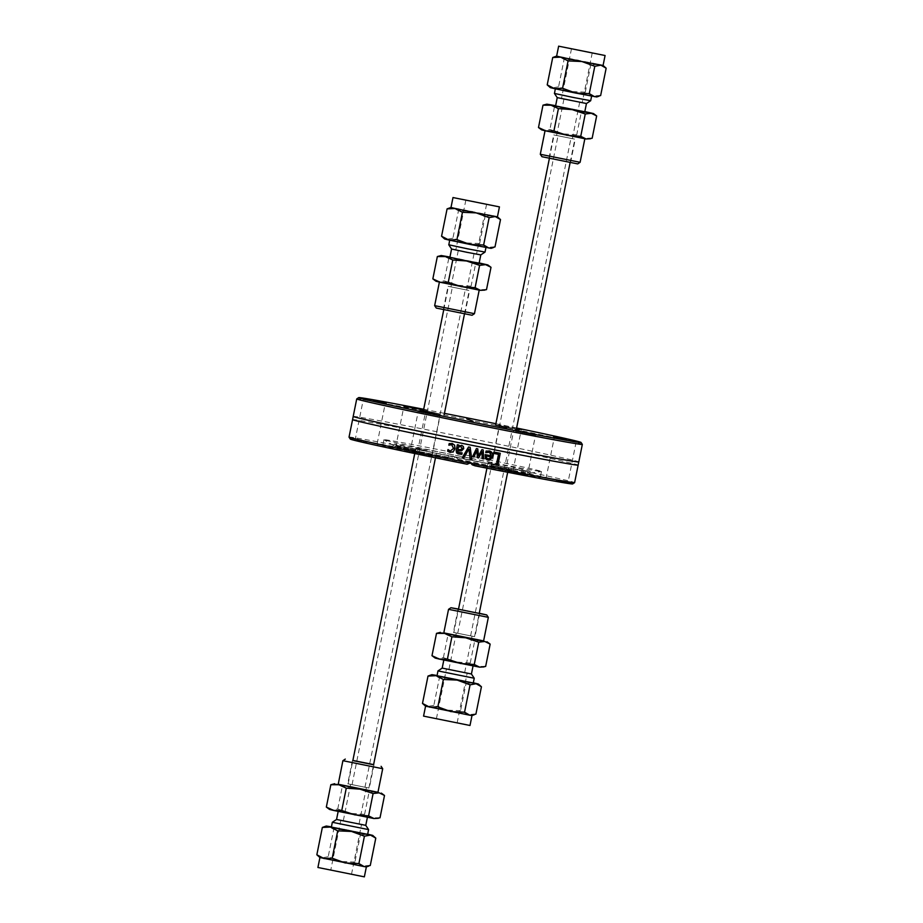 <?xml version="1.0" encoding="UTF-8"?>
<svg xmlns="http://www.w3.org/2000/svg" width="923" height="923" viewBox="0 0 923 923"><rect width="100%" height="100%" fill="white"/><g stroke="black" fill="none" stroke-linecap="round" stroke-linejoin="round"><path stroke-width="0.69" stroke-dasharray="4.62 3.46" d="M452.408 287.145L465.284 289.73L452.408 287.145M352.09 784.642L364.966 787.238L352.09 784.642M448.509 286.361L469.196 290.526L448.509 286.361M348.19 783.869L368.888 788.023L348.19 783.869M558.057 135.773L570.933 138.369L558.057 135.773M457.739 633.282L470.615 635.866L457.739 633.282M554.158 135L574.844 139.154L554.158 135M453.839 632.497L474.537 636.662L453.804 632.474L458.477 609.307M427.061 450.782L415.8 448.359L427.061 450.782M427.326 411.393L440.225 414L427.326 411.393M499.262 465.238L488.013 462.827L499.262 465.238M499.539 425.861L512.438 428.457L499.539 425.861M582.321 444.39A115.063 1.604 11.4 0 0 459.816 418.084A115.063 1.604 11.4 0 0 356.751 398.909M495.893 423.726A113.402 1.581 -168.6 0 1 516.603 428.007M423.68 409.27A113.402 1.581 -168.6 0 1 444.436 413.354M423.599 409.697L426.738 410.216L423.645 409.477M516.592 428.064L498.697 424.603L516.534 428.341M353.197 416.435A115.063 1.604 -168.6 0 1 456.285 435.598A115.063 1.604 -168.6 0 1 578.802 461.927M349.032 437.121A115.063 1.604 -168.6 0 1 450.366 455.927L448.036 457.185A113.402 1.581 11.4 0 0 350.336 439.106M352.586 419.596A115.063 1.604 -168.6 0 1 455.65 438.783A115.063 1.604 -168.6 0 1 578.144 465.077M572.652 483.929A113.402 1.581 11.4 0 0 455.835 458.754L453.874 456.631A115.063 1.604 -168.6 0 1 574.625 482.614M450.366 455.927L452.916 456.158M470.799 463.034L468.676 462.042L464.373 463.219L467.165 464.246M448.786 445.163L448.855 445.186A114.233 1.592 -168.6 0 1 448.786 445.163L449.109 443.536L452.674 443.64M449.916 450.989L453.447 448.359C453.505 445.74 452.881 444.505 451.589 444.655M448.047 449.593L447.99 449.582A114.233 1.592 11.4 0 1 447.897 449.547L447.574 451.162L449.997 452.351M486.075 451.035L489.998 451.139M485.383 458.523L485.117 454.589A114.233 1.592 11.4 0 0 490.967 455.754L488.798 452.12M487.563 459.942L485.313 458.5M485.683 452.582A114.233 1.592 -168.6 0 0 485.752 452.605L486.006 451.012M487.448 458.65L489.709 458.431L490.748 456.85M472.461 456.677L472.53 456.7A114.233 1.592 -168.6 0 1 472.461 456.677L476.36 448.543A114.233 1.592 11.4 0 0 477.687 448.809L477.756 448.832M477.399 457.67L477.468 457.693A114.233 1.592 -168.6 0 1 477.399 457.67L476.672 450.62M482.094 458.604L482.175 458.627A114.233 1.592 -168.6 0 1 482.094 458.604L481.933 451.67M478.437 455.835L481.829 449.628A114.233 1.592 11.4 0 0 483.144 449.893L483.214 449.916M493.793 452.016L493.713 451.993A114.233 1.592 11.4 0 0 500.197 453.274L500.197 453.285M496.412 464.407L496.482 464.431A114.233 1.592 -168.6 0 1 496.412 464.407L498.443 454.335M493.447 453.343A114.233 1.592 -168.6 0 0 493.517 453.355L493.713 451.993M458.8 445.013L458.731 445.001A114.233 1.592 11.4 0 1 457.266 444.69L456.089 450.551L456.573 453.02L457.866 453.874M462.135 452.893L462.054 452.87A114.233 1.592 11.4 0 1 461.973 452.847L457.866 452.328M458.546 445.901L462.031 445.451M457.82 449.478L460.485 449.651L462.135 448.37L460.796 446.547M462.296 457.6A114.233 1.592 -168.6 0 1 462.215 457.589L468.469 446.951A114.233 1.592 11.4 0 0 470.107 447.286L470.176 447.309M470.107 459.169A114.233 1.592 -168.6 0 0 470.176 459.192L468.861 449.051M448.036 457.185L450.816 458.223L455.858 457.254L458.627 459.781L455.835 458.754M458.627 459.781A80.359 1.119 -168.6 0 1 540.278 477.387A80.359 1.119 -168.6 0 1 472.184 464.777M526.018 475.541L504.627 471.33L526.018 475.541M491.44 466.207L513.834 470.788L491.44 466.207M555.958 480.248L568.718 482.994L555.958 480.248M464.373 463.219A80.359 1.119 -168.6 0 1 382.722 445.613A80.359 1.119 -168.6 0 1 450.816 458.223M431.56 456.793L409.166 452.201L431.56 456.793M396.982 447.459L418.373 451.67L396.982 447.459M367.042 442.752L354.282 440.006L367.042 442.752M469.484 458.073A80.359 1.119 -168.6 0 1 383.968 439.74A80.359 1.119 -168.6 0 1 383.922 439.694A80.359 1.119 -168.6 0 1 455.916 453.066A80.359 1.119 -168.6 0 1 541.478 471.457A80.359 1.119 -168.6 0 1 541.409 471.491A80.359 1.119 -168.6 0 1 469.484 458.073M419.204 411.866L440.04 416.135L419.204 411.866M411.173 451.693L432.01 455.962L411.173 451.693M515.611 431.341L535.513 435.264L515.611 431.341M507.581 471.168L527.483 475.091L507.581 471.168M566.099 440.329L554.227 437.779L566.099 440.329M558.069 480.156L546.197 477.606L558.069 480.156M520.191 429.853L499.343 425.584L520.191 429.853M512.161 469.669L491.313 465.4L512.161 469.669M423.784 410.377L403.882 406.455L423.784 410.377M415.754 450.205L395.852 446.282L415.754 450.205M373.284 401.39L385.168 403.939L373.284 401.39M365.254 441.206L377.138 443.767L365.254 441.206M456.043 457.173A69.79 0.969 -168.6 0 1 530.344 473.13A69.79 0.969 -168.6 0 1 530.287 473.164A69.79 0.969 -168.6 0 1 467.823 461.523A69.79 0.969 -168.6 0 1 393.567 445.601A69.79 0.969 -168.6 0 1 393.521 445.544A69.79 0.969 -168.6 0 1 456.043 457.173M468.111 459.839A69.167 0.958 -168.6 0 1 394.467 444.009A69.167 0.958 -168.6 0 1 456.435 455.524A69.167 0.958 -168.6 0 1 530.079 471.353A69.167 0.958 -168.6 0 1 468.111 459.839M582.159 102.649L561.472 98.496L582.159 102.649M579.69 102.153L563.965 98.992L579.713 102.176L572.364 138.658L556.604 135.473L572.364 138.658M603.077 65.452L598.9 64.425L606.157 68.21M577.867 60.041L590.801 64.795L598.9 64.425L558.83 56.395L564.091 59.441L577.867 60.041M554.308 56.88L558.83 56.395L556.638 56.095M558.577 86.808L552.473 87.904L571.51 91.55L558.577 86.808L564.091 59.441M550.293 87.616L552.473 87.904L547.212 84.87M600.642 95.565L592.543 95.934L585.286 92.15L590.801 64.795M585.286 92.15L571.51 91.55L596.72 96.973M555.438 88.666L591.643 95.946L555.438 88.666M554.411 93.396L590.685 100.711M557.227 97.642L586.451 103.526M555.554 105.926L584.778 111.821M541.663 129.889L588.297 139.292M545.158 130.605L584.882 138.588L545.158 130.605M592.151 138.265L584.097 138.242L576.725 134.839L562.972 133.835L549.9 129.462L543.855 130.178L538.49 127.524M544.616 104.703L549.035 104.472L554.4 107.126L568.153 108.129L581.236 112.502L576.725 134.839M581.236 112.502L589.289 112.537L596.662 115.929M554.4 107.126L549.9 129.462M584.836 111.568L555.6 105.672M553.742 134.908L575.26 139.235L553.742 134.908M570.541 162.436L549.023 158.11L570.541 162.436M577.706 163.902L541.893 156.679M580.106 162.31L540.301 154.279M476.522 254.021L455.824 249.856L476.522 254.021M474.041 253.525L458.316 250.364L474.041 253.525M497.428 216.824L493.251 215.797L500.508 219.57M472.218 211.413L485.152 216.155L493.251 215.797L453.181 207.767L458.443 210.813L472.218 211.413M448.659 208.252L453.181 207.767L451.001 207.467M452.928 238.169L446.824 239.276L465.861 242.922L452.928 238.169L458.443 210.813M444.644 238.988L446.824 239.276L441.563 236.23M494.993 246.937L486.894 247.306L479.637 243.522L485.152 216.155M479.637 243.522L465.861 242.922L491.071 248.345M449.789 240.038L486.006 247.318L449.789 240.038M448.763 244.768L485.036 252.083M451.578 249.002L480.802 254.898M449.905 257.298L479.129 263.193M436.025 281.25L482.648 290.653M439.51 281.977L479.233 289.96L439.51 281.977M486.502 289.637L478.449 289.603L471.076 286.211L457.323 285.207L444.251 280.834L438.206 281.538L432.841 278.884M438.967 256.075L443.386 255.844L448.751 258.498L462.515 259.501L475.587 263.874L471.076 286.211M475.587 263.874L483.64 263.897L491.013 267.301M448.751 258.498L444.251 280.834M479.187 262.94L449.951 257.044M448.093 286.28L469.611 290.607L448.093 286.28M464.892 313.797L443.375 309.47L464.892 313.797M450.989 286.857L466.715 290.018L450.989 286.857M472.057 315.262L436.244 308.04M474.457 313.67L434.652 305.651M361.493 824.481L340.795 820.328L361.493 824.481M330.803 870.101L351.501 874.254L330.769 870.077L340.795 820.328M359.012 823.985L343.287 820.824L359.012 823.985M370.273 865.497L362.174 865.866L354.917 862.082L341.141 861.482L366.362 866.905M328.196 856.729L322.104 857.836L341.141 861.482L328.196 856.729L333.722 829.373L347.486 829.973L331.392 826.846M319.923 857.536L322.104 857.836L316.843 854.79M367.677 834.161L347.486 829.973L360.431 834.727L354.917 862.082M360.431 834.727L368.531 834.357L375.788 838.13M323.938 826.812L328.461 826.327L333.722 829.373M364.354 876.85L317.916 867.482M367.631 834.369L331.357 827.054M368.589 829.592L332.315 822.278M365.773 825.358L336.549 819.474M338.279 811.213L367.446 817.074L338.279 811.213M377.957 792.269L338.153 784.238M338.118 784.412L377.922 792.43M332.465 784.25L336.895 784.019L342.26 786.673L356.013 787.677L369.085 792.049L377.138 792.084L384.51 795.476M380.011 817.824L371.957 817.79L364.585 814.386L369.085 792.049M329.523 809.436L331.703 809.725L326.338 807.071M364.585 814.386L350.832 813.382L337.749 809.01L331.703 809.725L376.146 818.839M337.749 809.01L342.26 786.673M347.775 783.789L369.304 788.104L347.775 783.789M352.84 760.587L373.573 764.763M350.671 784.365L366.396 787.527L350.671 784.365M352.874 760.425L373.607 764.602M342.906 760.69L382.699 768.721M467.142 673.121L446.444 668.956L467.142 673.121M436.452 718.729L457.139 722.894L436.452 718.729M464.661 672.625L448.936 669.463L464.661 672.625L472.045 636.155L456.285 632.982L472.045 636.155M475.91 714.125L467.823 714.494L460.554 710.71L446.79 710.11L471.999 715.533M433.845 705.368L427.753 706.464L446.79 710.11L433.845 705.368L439.36 678.001L453.135 678.601L437.041 675.486M425.561 706.176L427.753 706.464L422.492 703.43M473.314 682.801L453.135 678.601L466.08 683.355L460.554 710.71M466.08 683.355L474.168 682.985L481.437 686.77M429.576 675.44L434.11 674.955L439.36 678.001M470.003 725.478L423.565 716.121M473.28 682.997L436.994 675.682M474.237 678.232L437.964 670.917M471.422 673.998L442.198 668.102M443.917 659.841L473.095 665.702L443.917 659.841M483.606 640.897L443.801 632.878M443.767 633.04L483.571 641.07M438.113 632.89L442.532 632.647L447.897 635.312L461.662 636.316L474.734 640.689L482.787 640.712L490.159 644.116M485.648 666.452L477.606 666.418L470.234 663.026L474.734 640.689M435.171 658.064L437.352 658.353L431.987 655.699M470.234 663.026L456.47 662.022L443.398 657.649L437.352 658.353L481.794 667.467M443.398 657.649L447.897 635.312M453.424 632.417L474.941 636.743L453.424 632.417M458.489 609.215L479.222 613.403M456.285 632.982L448.936 669.463M458.523 609.053L479.256 613.241M448.543 609.318L488.348 617.349M364.966 787.238L465.284 289.73M352.067 784.631L452.385 287.134M368.888 788.023L373.561 764.844M435.471 457.82L436.533 452.535M464.477 313.947L469.196 290.526M348.156 783.846L352.828 760.667M414.75 453.539L415.8 448.359M443.744 309.759L448.463 286.338M470.615 635.866L570.933 138.369M457.716 633.27L558.034 135.762M474.537 636.662L479.21 613.483M507.673 472.276L508.735 467.003M570.126 162.575L574.844 139.154M486.929 468.192L488.013 462.827M549.393 158.398L554.112 134.977M472.345 463.334L469.415 462.25M455.858 457.243L452.928 456.17M383.922 439.694L382.722 445.613M541.478 471.457L540.278 477.387M432.668 456.943L432.01 455.962L440.04 416.135L441.021 415.488M409.166 452.201L410.147 451.555L418.177 411.727L417.519 410.747M528.129 476.072L527.483 475.091L535.513 435.264L536.494 434.618M504.627 471.33L505.608 470.672L513.638 430.856L512.98 429.876M576.09 442.186L577.071 441.54M545.216 478.252L546.197 477.606L554.227 437.779L553.569 436.798M576.102 442.186L568.072 482.014L568.718 482.994M513.834 470.788L513.188 469.807L521.218 429.991L522.199 429.345M490.332 466.057L491.313 465.4L499.343 425.584L498.697 424.603M418.373 451.67L417.727 450.689L425.757 410.862L426.738 410.216M394.871 446.928L395.852 446.282L403.882 406.455L403.224 405.474M377.138 443.767L385.168 403.939L386.149 403.282M354.282 440.006L355.263 439.348L363.293 399.532L362.647 398.551M377.138 443.755L377.784 444.736M530.287 473.164L541.409 471.491M393.567 445.601L383.968 439.74M394.467 444.009L393.521 445.544M530.079 471.353L530.344 473.13M571.499 48.746L561.472 98.496M592.231 52.923L582.205 102.672M570.576 162.46L575.26 139.235M549.023 158.11L553.696 134.896M556.604 135.473L563.965 98.992M465.861 200.106L455.824 249.856M486.583 204.295L476.556 254.044M464.938 313.82L469.611 290.607M443.375 309.47L448.059 286.257M466.715 290.018L474.064 253.537M450.955 286.845L458.316 250.364M351.501 874.254L361.528 824.504M352.424 760.54L347.74 783.765M373.977 764.89L369.304 788.104M350.636 784.342L343.287 820.824M366.396 787.527L359.035 824.008M457.139 722.894L467.176 673.144M436.417 718.705L446.444 668.956M458.062 609.18L453.389 632.393M479.625 613.53L474.941 636.743"/><path stroke-width="1.38" d="M434.652 413.135L423.392 410.723L434.652 413.135M506.854 427.603L495.593 425.18L506.854 427.603M358.712 397.605L356.751 398.909A115.063 1.604 11.4 0 0 356.728 398.932A115.063 1.604 11.4 0 0 479.245 425.261A115.063 1.604 11.4 0 0 582.332 444.413A115.063 1.604 11.4 0 0 582.321 444.39L581.017 442.429A113.402 1.581 -168.6 0 1 469.553 421.592A113.402 1.581 -168.6 0 1 358.712 397.605A113.402 1.581 -168.6 0 1 423.68 409.27M444.436 413.354A113.402 1.581 -168.6 0 1 460.289 416.504A113.402 1.581 -168.6 0 1 495.893 423.726M516.603 428.007A113.402 1.581 -168.6 0 1 581.017 442.429M418.627 410.897L441.021 415.488L418.627 410.897M566.341 439.544L553.569 436.798L566.341 439.544M423.645 409.477L403.224 405.474L423.599 409.697M373.377 400.547L386.149 403.282L373.377 400.547M516.534 428.341L522.199 429.345L516.592 428.064M515.103 430.395L536.494 434.618L515.103 430.395M582.332 444.413L578.802 461.927A115.063 1.604 -168.6 0 1 578.767 461.95A115.063 1.604 -168.6 0 1 475.714 442.763A115.063 1.604 -168.6 0 1 353.624 416.665A115.063 1.604 -168.6 0 1 353.221 416.469A115.063 1.604 -168.6 0 1 353.197 416.435L352.586 419.596A115.063 1.604 -168.6 0 1 352.586 419.596L349.032 437.121A115.063 1.604 -168.6 0 0 349.032 437.144A115.063 1.604 -168.6 0 0 469.784 463.104L473.291 463.808L474.964 465.815L472.184 464.777L470.799 463.034M349.032 437.144L350.336 439.106A113.402 1.581 11.4 0 0 467.165 464.246L469.784 463.104M472.888 456.781A115.063 1.604 -168.6 0 1 472.53 456.7L476.43 448.566A115.063 1.604 11.4 0 0 477.756 448.832L478.506 455.858L481.898 449.663A115.063 1.604 11.4 0 0 483.214 449.916L483.652 458.927A115.063 1.604 -168.6 0 1 482.175 458.627L482.002 451.693L478.656 457.935A115.063 1.604 -168.6 0 1 477.468 457.693L476.741 450.643L473.984 457A115.063 1.604 -168.6 0 1 472.888 456.781M578.767 461.95L578.144 465.077A115.063 1.604 -168.6 0 1 578.156 465.111A115.063 1.604 -168.6 0 1 475.068 445.947A115.063 1.604 -168.6 0 1 352.978 419.85A115.063 1.604 -168.6 0 1 352.563 419.619M471.607 463.127L473.291 463.808A115.063 1.604 -168.6 0 0 574.614 482.637A115.063 1.604 -168.6 0 1 574.614 482.637L578.156 465.111M463.842 457.923A115.063 1.604 -168.6 0 1 462.296 457.612L468.538 446.986A115.063 1.604 11.4 0 0 470.176 447.309L471.803 459.527A115.063 1.604 -168.6 0 1 470.176 459.204L468.93 449.074L463.773 457.9A114.233 1.592 -168.6 0 1 462.296 457.6M461.65 445.348L463.358 446.478L463.727 448.59L461.638 450.782L457.6 450.932L457.935 452.351L462.042 452.87A115.063 1.604 11.4 0 0 462.135 452.893L461.835 454.358L456.643 453.055L456.158 450.586L457.346 444.724A115.063 1.604 11.4 0 0 458.8 445.013L458.616 445.924L462.065 445.463M461.581 445.313L463.288 446.455L463.646 448.566L461.569 450.759L457.589 450.632L457.866 452.328L459.389 452.939M493.793 452.016A115.063 1.604 11.4 0 0 500.266 453.297L497.959 464.719A115.063 1.604 -168.6 0 1 496.482 464.431L498.512 454.358A115.063 1.604 -168.6 0 1 493.517 453.366L493.793 452.016M489.098 450.886C491.832 451.555 492.951 453.308 492.455 456.158C491.163 459.481 489.559 460.75 487.632 459.966L485.383 458.523L485.186 454.612A115.063 1.604 11.4 0 0 491.036 455.777C491.036 453.216 490.321 452.005 488.867 452.155L485.833 452.628A115.063 1.604 -168.6 0 1 485.752 452.616L486.075 451.035L490.032 451.151M489.028 450.862C492.236 452.258 493.355 454.024 492.386 456.135C490.978 459.527 489.375 460.796 487.563 459.942L486.929 459.769M489.409 452.305L485.763 452.605A114.233 1.592 -168.6 0 1 485.752 452.605M451.878 443.409L454.589 445.105L455.027 448.693L453.239 451.797L450.078 452.374L447.643 451.197L447.967 449.57A115.063 1.604 11.4 0 0 448.047 449.593L450.355 451.116L453.528 448.393L451.659 444.678L448.936 445.198A115.063 1.604 -168.6 0 1 448.855 445.186L449.178 443.571L452.674 443.64M451.589 444.655L448.866 445.174A114.233 1.592 -168.6 0 1 448.855 445.174L448.936 445.198M449.997 452.351L453.158 451.774L454.958 448.67L454.508 445.082L451.809 443.386M474.964 465.815A113.402 1.581 11.4 0 0 572.652 483.929L574.614 482.637M447.978 449.57L450.286 451.093M487.563 459.942L486.894 459.758M489.375 452.282L488.798 452.12M490.817 456.885A115.063 1.604 -168.6 0 1 486.352 455.997L486.49 457.808L487.955 458.8L489.778 458.454L490.748 456.85A114.233 1.592 -168.6 0 1 486.283 455.974L486.421 457.785L487.886 458.766M476.741 450.643L473.914 456.966A114.233 1.592 -168.6 0 1 472.541 456.689M482.002 451.693L478.587 457.9A114.233 1.592 -168.6 0 1 477.468 457.681M483.144 449.905L483.583 458.904A114.233 1.592 -168.6 0 1 482.175 458.616M477.687 448.82L478.506 455.858M500.197 453.285L497.889 464.696A114.233 1.592 -168.6 0 1 496.482 464.419M498.512 454.358L498.443 454.335A114.233 1.592 -168.6 0 1 493.517 453.355M458.731 445.001L458.616 445.924M462.054 452.87L461.765 454.335L457.946 453.897M457.866 452.328L459.319 452.916L457.866 452.328M458.304 447.101L457.82 449.478L460.554 449.686L462.204 448.393L460.865 446.57L458.304 447.101L460.796 446.547M458.373 447.124L457.889 449.513M468.93 449.074L463.773 457.9M471.803 459.527L471.734 459.504A114.233 1.592 -168.6 0 1 470.176 459.192M470.107 447.297L471.734 459.504M571.545 48.757L592.231 52.923L571.545 48.757M600.896 65.164L594.804 66.271L581.859 61.518L603.077 65.452L606.157 68.21L600.896 65.164M568.083 60.918L560.826 57.134L581.859 61.518L568.083 60.918L562.569 88.273L575.514 93.027L554.469 88.643L550.293 87.616L547.212 84.87L552.727 57.503L556.638 56.095L560.826 57.134L552.727 57.503M599.062 96.188L596.72 96.973L575.514 93.027L589.278 93.627L594.539 96.673L600.642 95.565L606.157 68.21M589.278 93.627L594.804 66.271M547.212 84.87L554.469 88.643L562.569 88.273M558.738 46.196L605.084 55.518L558.738 46.196M591.608 96.154L590.685 100.722L573.183 97.446L554.469 93.442L555.323 88.839M590.685 100.722L586.451 103.526L557.227 97.63M586.451 103.526L584.778 111.821L555.6 105.96L557.227 97.642L554.411 93.408M590.535 138.75L586.105 138.981L545.862 130.916L541.663 129.889L538.49 127.524L545.862 130.916L553.915 130.951L566.987 135.323L580.74 136.327L586.105 138.981L592.151 138.265L596.662 115.929L593.477 113.564L584.836 111.568M596.662 115.929L591.297 113.275L585.251 113.99L580.74 136.327M551.043 105.21L542.989 105.176L546.854 104.161L572.168 109.618L558.415 108.614L551.043 105.21M555.6 105.672L546.854 104.161M585.251 113.99L572.168 109.618L593.477 113.564M558.415 108.614L553.915 130.951M542.989 105.176L538.49 127.524M580.094 162.31L540.301 154.279L541.951 156.702L577.706 163.902L580.106 162.31L584.847 138.762M465.896 200.129L486.583 204.295L465.896 200.129M495.247 216.536L489.155 217.632L476.21 212.89L497.428 216.824L500.508 219.57L495.247 216.536M462.446 212.29L455.177 208.506L476.21 212.89L462.446 212.29L456.92 239.645L469.865 244.399L448.832 240.015L444.644 238.988L441.563 236.23L447.09 208.875L451.001 207.467L455.177 208.506L447.09 208.875M493.424 247.56L491.071 248.345L469.865 244.399L483.64 244.999L488.89 248.045L494.993 246.937L500.508 219.57M483.64 244.999L489.155 217.632M441.563 236.23L448.832 240.015L456.92 239.645M453.089 197.568L499.435 206.879L453.089 197.568M485.959 247.514L485.036 252.083L467.534 248.818L448.832 244.803L449.686 240.199M485.036 252.083L480.802 254.898L466.703 252.267L451.624 249.037L448.763 244.768M480.802 254.898L479.129 263.193L465.123 260.574L449.905 257.298L451.578 249.002M484.887 290.11L480.468 290.353L440.213 282.288L436.025 281.25L432.841 278.884L440.213 282.288L448.266 282.311L461.338 286.684L475.103 287.688L480.468 290.353L486.502 289.637L491.013 267.301L487.829 264.936L479.187 262.94M491.013 267.301L485.648 264.647L479.602 265.351L475.103 287.688M445.394 256.582L437.352 256.548L441.206 255.533L466.53 260.978L452.766 259.974L445.394 256.582M449.951 257.044L441.206 255.533M479.602 265.351L466.53 260.978L487.829 264.936M452.766 259.974L448.266 282.311M437.352 256.548L432.841 278.884M474.457 313.682L434.652 305.651L436.302 308.074L472.057 315.262L474.457 313.682L479.199 290.122M319.923 857.548L316.843 854.79L324.1 858.575L332.199 858.205L345.133 862.959L358.909 863.559L364.17 866.605L319.923 857.548L317.916 867.482L364.354 876.85L366.362 866.905L364.17 866.605L370.273 865.497L375.788 838.13L372.707 835.384L367.677 834.161M337.714 830.85L330.457 827.066L351.49 831.45L337.714 830.85L332.199 858.205M331.392 826.846L326.281 826.027L330.457 827.066L322.358 827.435L316.843 854.79M375.788 838.13L370.527 835.096L364.423 836.192L358.909 863.559M322.358 827.435L326.281 826.027M364.423 836.192L351.49 831.45L372.707 835.384M331.415 827.089L367.631 834.369L368.589 829.604L332.315 822.289L331.415 827.089M332.315 822.278L336.549 819.474L365.773 825.358L368.589 829.592M338.153 784.238L377.957 792.269M338.187 784.446L342.894 760.69L382.699 768.721L377.922 792.43L338.187 784.446M378.384 818.297L373.965 818.528L333.711 810.463L329.523 809.436L326.338 807.071L333.711 810.463L341.764 810.498L354.847 814.871L368.6 815.874L373.965 818.528L380.011 817.824L384.51 795.476L379.145 792.822L373.1 793.538L360.028 789.165L346.275 788.161L338.903 784.758L330.849 784.735L334.703 783.708M384.51 795.476L381.337 793.111M368.6 815.874L373.1 793.538M341.764 810.498L346.275 788.161M326.338 807.071L330.849 784.735M373.573 764.763L352.84 760.587M373.607 764.602L352.874 760.425M425.572 706.176L422.492 703.43L429.749 707.203L437.848 706.845L450.782 711.587L464.557 712.187L469.819 715.233L425.572 706.176L423.565 716.121L470.003 725.478L471.999 715.533L469.819 715.233L475.91 714.125L481.437 686.77L478.356 684.012L473.314 682.801M443.363 679.478L436.106 675.694L457.139 680.078L443.363 679.478L437.848 706.845M437.041 675.486L431.929 674.655L436.106 675.694L428.007 676.063L422.492 703.43M481.437 686.77L476.176 683.724L470.072 684.831L464.557 712.187M428.007 676.063L431.929 674.655M470.072 684.831L457.139 680.078L478.356 684.012M437.064 675.717L473.28 682.997L474.237 678.232L437.964 670.917L437.064 675.717M437.964 670.917L442.198 668.102L471.422 673.998L474.237 678.232M443.801 632.878L483.606 640.897M479.256 613.241L486.698 614.926L488.348 617.349L483.571 641.07L464.5 637.505L443.767 633.04L448.543 609.318L450.943 607.738L458.523 609.053M484.033 666.925L479.614 667.156L439.36 659.103L435.171 658.064L431.987 655.699L439.36 659.103L447.413 659.126L460.485 663.499L474.249 664.502L479.614 667.156L485.648 666.452L490.159 644.116L484.794 641.462L478.749 642.166L465.677 637.793L451.924 636.789L444.551 633.397L436.498 633.363L440.352 632.347M490.159 644.116L486.975 641.75M474.249 664.502L478.749 642.166M447.413 659.126L451.924 636.789M431.987 655.699L436.498 633.363M479.222 613.403L458.489 609.215M486.756 614.96L450.943 607.738M488.348 617.349L448.543 609.33M472.98 421.188L466.738 418.892L472.98 421.188M373.561 764.844L435.471 457.82M444.125 414.9L464.477 313.947M352.828 760.667L414.75 453.539M423.392 410.723L443.744 309.759M479.21 613.483L507.673 472.276M516.326 429.368L570.126 162.575M458.477 609.307L486.929 468.192M495.593 425.18L549.393 158.398M356.728 398.932L353.197 416.435M558.646 46.15L556.638 56.095M605.084 55.518L603.077 65.464M540.301 154.279L545.043 130.731M452.997 197.522L451.001 207.467M499.435 206.879L497.439 216.836M434.652 305.651L439.394 282.103M366.35 866.905L368.692 866.12M365.773 825.37L367.4 817.328M336.549 819.474L338.164 811.432M345.294 759.098L342.906 760.69M381.107 766.321L382.699 768.721M471.999 715.544L474.341 714.748M471.422 673.998L473.049 665.956M442.198 668.102L443.813 660.06"/></g></svg>
